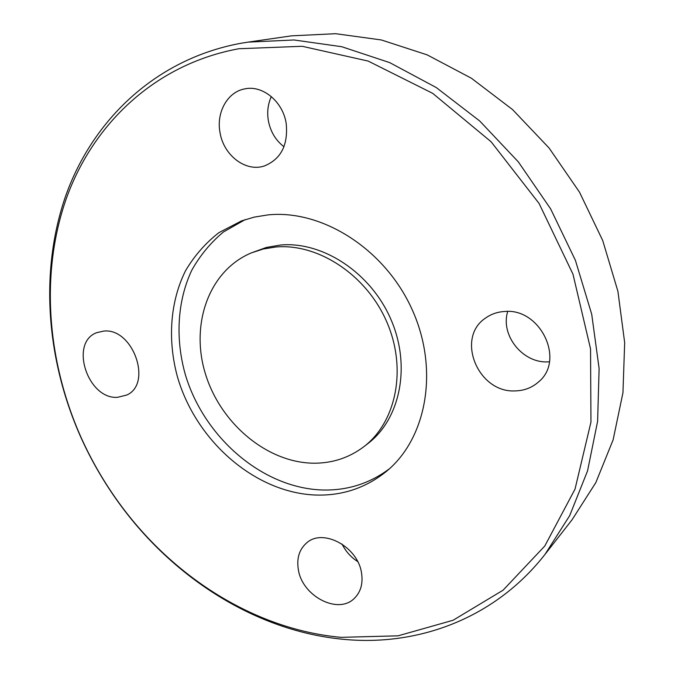 <?xml version="1.0" encoding="UTF-8"?>
<svg xmlns="http://www.w3.org/2000/svg" width="674" height="674" viewBox="0 0 674 674"><rect width="100%" height="100%" fill="white"/><g stroke="black" fill="none" stroke-linecap="round" stroke-linejoin="round"><path stroke-width="1.01" d="M220.036 132.643C223.633 155.399 245.698 172.266 264.267 165.998C280.957 159.216 288.27 145.045 286.197 123.494C282.97 101.547 262.464 84.713 244.544 88.934C227.315 92.068 216.101 112.676 220.036 132.643M271.31 96.576C267.94 104.023 266.946 112.01 268.336 120.545C270.417 131.607 275.632 140.335 283.981 146.738M117.47 397.331L126.636 395.082C152.804 383.944 133.039 327.817 103.804 331.06L96.584 332.712C69.169 342.872 87.763 399.48 117.47 397.331M361.576 573.321C358.147 546.631 322.517 527.683 306.316 543.202C299.248 549.613 296.577 558.342 298.312 569.378C301.994 596.271 338.668 615.337 354.768 597.931C360.801 591.696 363.067 583.49 361.576 573.321M504.658 311.489C497.614 311.885 491.338 314.017 485.828 317.884C455.177 337.573 477.9 393.228 515.332 390.895C524.347 390.667 532.115 387.651 538.644 381.846C565.435 360.127 540.287 307.833 504.658 311.489M507.716 311.464C500.175 335.071 522.611 363.362 547.92 361.871L549.411 361.795M363.825 446.719L367.937 443.543C400.322 418.942 411.25 365.847 390.844 319.24C370.666 272.557 322.61 241.157 280.502 245.024L266.306 247.468L251.453 252.851C208.83 270.611 190.135 324.363 205.368 373.682C220.297 423.095 266.567 462.448 313.199 463.198C332.088 463.4 348.955 457.907 363.825 446.719C396.329 422.034 407.256 368.653 386.708 321.751C366.386 274.781 318.069 243.154 275.792 247.004L263.273 249.009L251.453 252.851M267.679 214.939L254.283 217.112L241.511 220.904L218.932 232.631C205.545 243.07 194.449 255.707 185.628 270.544C170.101 301.607 167.455 339.797 177.346 376.488C195.755 440.872 255.117 493.115 316.274 495.061C342.721 495.727 366.167 487.782 386.598 471.236C426.937 438.083 439.456 368.847 411.738 308.7C384.29 248.47 321.523 209.167 267.679 214.939M245.201 219.614L223.473 231.94C210.659 242.64 200.094 255.404 191.778 270.24C177.211 301.211 175.215 338.778 185.35 374.693C204.171 437.653 262.582 488.229 322.678 490.006C347.54 490.596 369.832 483.477 389.555 468.657M340.96 637.343L398.064 635.826L453.096 620.257L503.074 590.197L544.794 546.007L575.032 489.105L590.955 422.101L590.542 348.871L573.001 274.234L539.09 203.489L491.119 141.767L432.691 93.341L368.181 61.081L302.163 46.287L238.84 48.739C155.054 64.114 93.046 123.957 66.313 198.535C40.019 273.695 47.087 360.961 80.939 437.156C91.411 460.443 104.141 482.407 119.138 503.065C172.603 576.809 254.603 629.432 340.96 637.343M343.681 639.34C418.015 646.492 494.868 618.555 544.988 554.407L569.707 515.602L587.568 470.848L597.611 421.309L599.11 368.501L591.705 314.194L575.402 260.332L550.658 208.932L518.357 161.903L479.719 120.991L436.28 87.561L389.707 62.623L341.735 46.717L294.024 39.968L248.066 42.125L240.551 43.338C155.61 59.127 92.869 119.913 65.833 195.452C39.261 271.58 46.439 359.823 80.653 436.845C91.234 460.384 104.108 482.584 119.264 503.47C173.311 578.014 256.213 631.252 343.681 639.34M544.988 554.407L572.015 519.848L595.833 482.592L613.121 439.836L622.953 392.723L624.672 342.678L617.923 291.353L602.733 240.576L579.522 192.2L549.083 148.01L512.569 109.592L471.396 78.226L427.114 54.847L381.349 39.96L335.66 33.7L291.488 35.848L248.066 42.125M342.063 544.044C345.636 551.324 350.825 557.162 357.641 561.535"/></g></svg>
